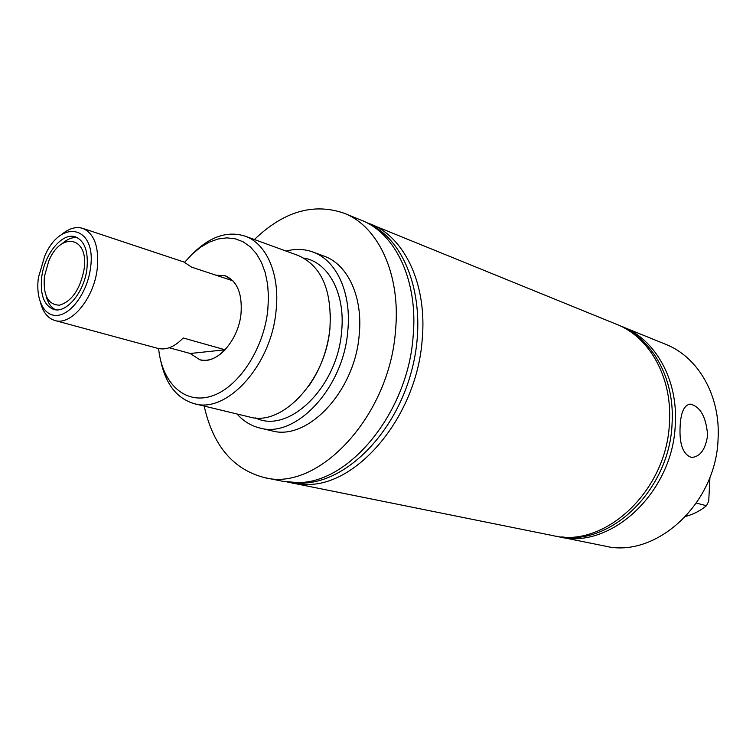 <?xml version="1.0" encoding="UTF-8"?>
<svg xmlns="http://www.w3.org/2000/svg" width="756" height="756" viewBox="0 0 756 756"><rect width="100%" height="100%" fill="white"/><g stroke="black" fill="none" stroke-linecap="round" stroke-linejoin="round"><path stroke-width="1.13" d="M194.453 403.732L249.471 416.981C282.12 426.923 325.741 380.561 329.928 328.236C332.064 290.134 321.47 265.876 298.157 255.471L244.991 236.108C266.594 243.432 280.23 274.636 276.044 311.009C271.272 365.28 226.989 413.749 194.453 403.732C177.102 398.677 165.895 384.511 160.82 361.236M707.625 435.182C705.603 449.338 700.264 456.766 691.608 457.456C682.999 454.668 679.172 444.197 680.135 426.015C680.863 412.275 684.227 404.98 690.247 404.12C700.33 406.52 706.123 416.877 707.625 435.182M556.161 536.193L604.961 546.078C655.613 558.788 716.395 503.827 718.087 438.669C720.6 395.653 698.015 356.908 665.771 344.358L619.646 325.619M158.628 348.573C161.907 382.706 184.332 404.564 211.075 396.267C237.781 388.31 263.646 349.745 267.794 310.168L268.484 296.976L267.633 284.407L265.271 272.812L261.5 262.512L256.435 253.761L250.227 246.796L243.082 241.769L235.192 238.773L226.772 237.856L218.068 239L209.289 242.137L200.652 247.174L192.374 253.95L184.644 262.275M193.46 252.939C210.565 236.335 227.736 230.722 244.991 236.108M559.26 536.892C610.64 549.886 673.114 492.288 675.278 424.399C678.141 379.569 655.339 339.472 622.604 326.753M561.925 536.864C612.265 545.161 669.882 488.442 672.084 423.436C674.749 381.185 654.753 342.827 624.815 328.255M287.554 482.063L553.042 535.635C604.517 548.676 667.217 490.72 669.447 422.453C672.349 377.386 649.527 337.1 616.735 324.362L365.866 222.283M292.251 483.188L306.36 484.464C357.853 486.117 416.802 415.743 422.16 339.992C427.461 284.625 404.649 237.063 370.402 223.937M290.399 482.347L301.682 483.112C345.794 483.056 395.86 433.462 412.096 368.947C428.671 304.498 407.673 240.928 368.389 223.615M204.196 406.076C212.994 445.586 233.075 469.429 264.42 477.594L282.782 481.288L296.891 482.545C348.421 484.161 407.588 413.23 413.078 336.968C418.484 281.223 395.709 233.415 361.453 220.289L344.112 213.22C313.475 202.702 283.576 211.472 254.403 239.539M255.547 417.917C288.301 434.464 337.318 387.601 341.57 331.95C345.709 293.867 328.454 261.973 303.742 258.042M237.025 413.986C243.432 421.196 251.039 425.874 259.828 428.009C295.624 438.716 343.328 388.3 347.76 331.279C351.795 293.148 336.514 260.196 312.889 252.003C304.385 248.922 295.464 248.62 286.127 251.086M259.828 428.009L271.565 430.769C307.371 441.447 354.895 391.523 359.195 334.955C363.145 297.127 347.807 264.383 324.192 256.19L312.889 252.003M264.42 477.594C317.917 492.033 389.34 416.679 395.473 331.09C401.067 274.626 378.387 226.337 344.112 213.22M61.283 234.851C68.711 228.463 75.855 226.299 82.688 228.35L183.85 261.982L191.655 267.161L232.952 280.826L225.099 275.704L215.762 275.137L225.099 275.704C237.129 280.863 242.43 293.498 241.022 313.617C238.518 340.795 216.244 365.214 199.773 359.743L190.21 353.487L199.773 359.743C208.212 361.755 216.651 358.438 225.099 349.792L183.188 337.96C174.683 346.9 166.216 350.368 157.815 348.374L54.904 320.497C48.082 318.427 43.328 312.672 40.654 303.25M685.815 516.367C693.205 514.43 700.094 510.886 706.473 505.736L708.722 501.256L709.95 477.159M696.408 503.09L706.473 505.736M84.067 269.438C89.227 236.524 60.688 231.034 48.724 261.179L44.434 276.394C42.96 295.284 48.006 304.876 59.582 305.178C71.914 301.266 80.079 289.35 84.067 269.438M77.358 237.677C72.359 237.044 67.265 239.066 62.077 243.725M41.76 276.857C39.936 294.547 43.895 305.396 53.638 309.402C66.282 313.768 84.237 292.27 86.912 268.938C88.556 251.625 84.748 240.947 75.496 236.902C62.531 231.997 44.538 253.666 41.76 276.857M46.229 296.286C47.978 303.043 51.106 307.541 55.623 309.771M90.465 268.314C97.052 225.685 60.631 218.021 44.68 256.199L38.452 277.443C35.277 299.489 44.254 317.397 58.203 315.29C72.113 313.523 87.535 291.325 90.465 268.314M82.688 228.35C94.406 233.509 99.244 247.061 97.203 269.004C93.838 298.696 70.969 325.968 54.904 320.497M225.099 349.792L190.21 353.487L169.24 347.76M330.476 313.674L329.928 328.907C327.442 350.349 320.327 369.495 308.571 386.335M689.103 404.224L690.247 404.12"/></g></svg>
